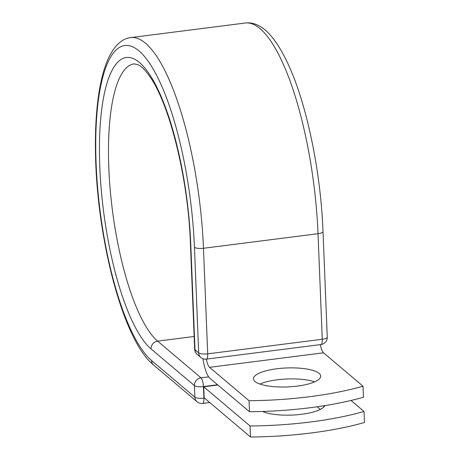 <?xml version="1.0" encoding="UTF-8"?>
<svg xmlns="http://www.w3.org/2000/svg" width="460" height="460" viewBox="0 0 460 460"><rect width="100%" height="100%" fill="white"/><g stroke="black" fill="none" stroke-linecap="round" stroke-linejoin="round"><path stroke-width="0.69" d="M324.858 405.605A33.655 9.487 177.7 0 1 301.766 414.264A33.655 9.487 177.7 0 1 262.516 411.476M297.327 386.107A33.655 9.487 -2.3 0 0 320.706 376.09A33.655 9.487 -2.3 0 0 276.834 368.776A33.655 9.487 -2.3 0 0 253.454 378.793A33.655 9.487 -2.3 0 0 297.327 386.107M314.663 381.852A33.655 9.487 -2.3 0 0 277.276 379.799A33.655 9.487 -2.3 0 0 259.94 384.048M249.481 411.74L249.038 400.717A149.701 42.211 -2.3 0 0 363.02 386.21L363.463 397.233A149.701 42.211 177.7 0 1 249.481 411.74L209.99 378.344A22.419 6.319 82.7 0 1 203.004 358.725M363.02 386.21L323.529 352.814A10.925 3.082 82.7 0 1 320.344 344.62M249.038 400.717L209.547 367.322A10.925 3.082 82.7 0 1 206.362 359.133M203.74 386.808L250.05 425.977L250.493 437L204.183 397.831L203.74 386.808L217.873 385.008M317.176 406.772L320.321 409.434M250.493 437A149.701 42.211 -2.3 0 0 364.475 422.493L364.032 411.47A149.701 42.211 -2.3 0 1 250.05 425.977M351.02 400.464L364.032 411.47M209.547 367.322L323.529 352.814M130.835 37.582A168.624 47.547 82.7 0 1 203.469 248.279A7.187 2.024 177.7 0 1 194.442 247.296A161.437 45.517 82.7 0 0 139.075 50.962A161.437 45.517 82.7 0 0 96.14 164.157A161.437 45.517 82.7 0 0 151.507 360.49A7.187 6.59 -49.8 0 0 153.703 365.108C123.435 341.107 97.169 240.488 95.525 154.905C94.944 128.311 96.491 105.294 100.165 85.859C102.149 75.509 104.742 66.671 107.95 59.346C114.695 44.315 123.291 38.243 130.835 37.582L245.387 23A168.624 47.547 82.7 0 1 318.021 233.697L322.264 339.261A7.187 2.024 -2.3 0 0 327.255 337.122L323.018 231.558A7.187 2.024 177.7 0 1 318.021 233.697L203.469 248.279L207.707 353.843L322.264 339.261A7.187 2.024 -97.3 0 1 320.982 344.54A7.187 7.187 0 0 0 327.255 337.122M194.442 247.296L198.685 352.866A7.187 2.024 -2.3 0 0 207.707 353.843A7.187 2.024 -97.3 0 1 206.431 359.122L320.982 344.54M190.417 243.599C188.33 178.969 169.504 103.603 149.609 76.262C146.199 71.409 143.106 68.011 140.334 66.073L138.448 64.883L134.176 63.836A142.157 40.083 82.7 0 0 110.141 188.91A142.157 40.083 82.7 0 0 157.602 341.136A7.187 6.59 -49.8 0 0 151.041 348.898A149.345 42.107 82.7 0 1 99.82 167.273A149.345 42.107 82.7 0 1 139.541 62.56A149.345 42.107 82.7 0 1 190.762 244.185A7.187 2.024 177.7 0 1 190.417 243.599L194.66 349.169A7.187 2.024 -2.3 0 0 195 349.749L198.685 352.866A7.187 6.59 130.2 0 0 200.882 357.483A7.187 7.187 0 0 0 206.431 359.122M190.762 244.185L195 349.749A7.187 6.59 130.2 0 0 197.196 354.367L200.882 357.483M153.703 365.108L197.075 401.793A7.187 6.59 -49.8 0 1 194.879 397.175L194.413 385.578A7.187 6.59 -49.8 0 1 200.974 377.821L157.602 341.136L194.149 336.484M151.507 360.49L194.879 397.175A7.187 2.024 177.7 0 0 203.906 398.153L204.476 398.084M151.041 348.898L194.413 385.578A7.187 2.024 177.7 0 0 203.441 386.561L203.906 398.153A7.187 2.024 -97.3 0 1 202.624 403.431L209.731 402.529M217.574 384.761L203.441 386.561A7.187 2.024 -97.3 0 0 200.974 377.821L208.667 376.838M323.725 405.789L323.777 407.094M245.387 23C249.625 22.523 253.719 23.236 257.669 25.139C267.864 29.773 277.834 42.366 287.58 62.916C306.469 102.568 320.769 171.108 323.018 231.558M194.66 349.169A7.187 7.187 0 0 0 197.196 354.367M197.075 401.793A7.187 7.187 0 0 0 202.624 403.431"/></g></svg>
